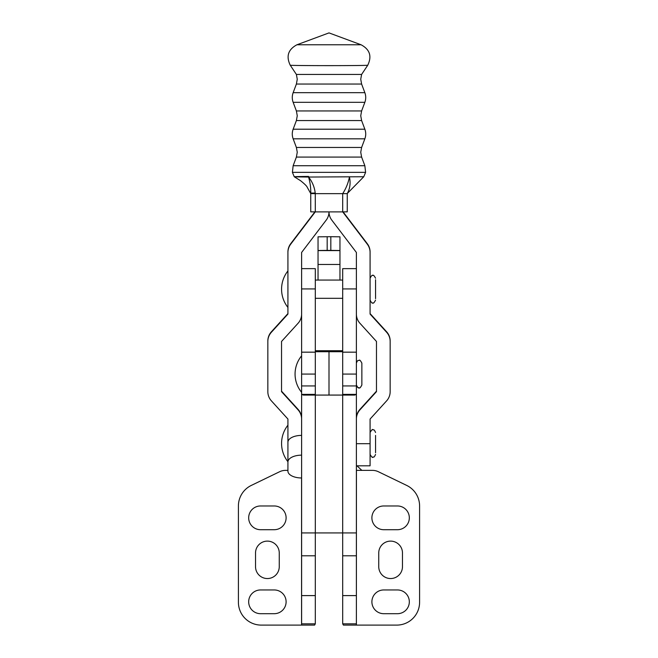 <?xml version="1.0" encoding="UTF-8"?>
<svg xmlns="http://www.w3.org/2000/svg" width="658" height="658" viewBox="0 0 658 658"><rect width="100%" height="100%" fill="white"/><g stroke="black" fill="none" stroke-linecap="round" stroke-linejoin="round"><path stroke-width="0.99" d="M287.924 470.371L285.572 470.371A13.695 13.695 0 0 0 279.609 471.737L251.298 485.423A22.824 22.824 0 0 0 238.41 505.969L238.41 602.276A22.824 22.824 0 0 0 261.226 625.1L301.611 625.1L301.611 623.833L315.305 623.833L315.305 532.931L342.686 532.931L342.695 623.833L356.389 623.833L356.389 625.1L343.41 625.1L342.695 623.833M301.611 623.833L301.611 532.931L315.314 532.931L315.314 395.071L303.322 395.071L301.611 394.389L301.611 532.931M286.107 601.823A11.869 11.869 0 0 0 274.238 589.955L260.543 589.955A11.869 11.869 0 0 0 248.675 601.823A11.869 11.869 0 0 0 260.543 613.692L274.238 613.692A11.869 11.869 0 0 0 286.107 601.823M286.107 517.838A11.869 11.869 0 0 0 274.238 505.969L260.543 505.969A11.869 11.869 0 0 0 248.675 517.838A11.869 11.869 0 0 0 260.543 529.706L274.238 529.706A11.869 11.869 0 0 0 286.107 517.838M342.695 352.17L356.389 352.17L356.389 268.645L342.695 268.645L342.695 394.389L356.389 394.389L356.389 623.833M409.325 517.838A11.869 11.869 0 0 0 397.457 505.969L383.762 505.969A11.869 11.869 0 0 0 371.893 517.838A11.869 11.869 0 0 0 383.762 529.706L397.457 529.706A11.869 11.869 0 0 0 409.325 517.838M409.325 601.823A11.869 11.869 0 0 0 397.457 589.955L383.762 589.955A11.869 11.869 0 0 0 371.893 601.823A11.869 11.869 0 0 0 383.762 613.692L397.457 613.692A11.869 11.869 0 0 0 409.325 601.823M342.695 394.389L342.695 395.071L315.314 395.071L315.305 394.389L301.611 394.389L301.611 314.072A13.695 13.695 0 0 1 298.058 323.284L281.534 341.461L281.534 391.658L298.058 409.835A13.695 13.695 0 0 1 301.611 419.047M356.389 532.931L342.686 532.931L342.686 395.071L354.678 395.071L356.389 394.389L356.389 352.17M378.745 566.678A11.869 11.869 0 0 0 390.605 578.547A11.869 11.869 0 0 0 402.474 566.678L402.474 552.983A11.869 11.869 0 0 0 390.605 541.115A11.869 11.869 0 0 0 378.745 552.983L378.745 566.678M356.43 625.1L396.774 625.1A22.824 22.824 0 0 0 419.59 602.276L419.59 505.969A22.824 22.824 0 0 0 406.702 485.423L378.391 471.737A13.695 13.695 0 0 0 372.428 470.371L356.43 470.371L356.389 625.1M356.389 470.371L356.389 469.425M279.255 552.983A11.869 11.869 0 0 0 267.395 541.115A11.869 11.869 0 0 0 255.526 552.983L255.526 566.678A11.869 11.869 0 0 0 267.395 578.547A11.869 11.869 0 0 0 279.255 566.678L279.255 552.983M301.611 455.155A13.695 6.843 180 0 0 287.924 461.998L287.924 471.128A13.695 6.843 180 0 0 301.611 477.971M287.924 461.998L287.924 442.234A13.695 6.843 0 0 1 301.611 435.39M301.611 625.1L314.59 625.1L315.305 623.833M315.305 394.389L315.305 351.709L329 351.709L329 395.071L329 351.709L342.695 351.709L315.305 351.717L342.555 351.717M361.859 368.126L361.859 364.812M361.859 381.114L361.859 363.126C360.485 360.51 359.572 359.597 359.128 360.378C358.38 360.979 357.944 359.12 356.389 363.117L356.389 363.126M370.084 443.689L370.084 465.815L356.389 465.815L356.389 443.689L370.084 443.689L370.084 419.047L386.608 400.87A13.695 13.695 180 0 0 390.161 391.658L390.161 340.976A13.695 13.695 180 0 0 386.608 331.772L370.084 313.595M390.161 341.461A13.695 13.695 180 0 0 386.608 332.249L370.084 314.072L370.084 251.981A13.695 13.695 180 0 0 367.287 243.69L343.098 211.892M370.084 252.458A13.695 13.695 180 0 0 367.287 244.167L342.736 211.892M301.611 314.072L301.611 252.458L326.204 220.126A13.695 13.695 0 0 0 329 211.892A13.695 13.695 180 0 0 331.796 220.126L356.389 252.458L356.389 314.072A13.695 13.695 180 0 0 359.951 323.284L376.475 341.461L376.475 391.658L359.951 409.835A13.695 13.695 180 0 0 356.389 419.047L356.389 418.57A13.695 13.695 180 0 1 359.951 409.358L376.475 391.181M356.389 419.047L356.389 443.689M267.839 341.461A13.695 13.695 0 0 1 271.4 332.249L271.4 331.772A13.695 13.695 0 0 0 267.839 340.976L267.839 391.658A13.695 13.695 0 0 0 271.4 400.87L287.924 419.047L287.924 465.815M271.4 331.772L287.924 313.595M271.4 332.249L287.924 314.072L287.924 251.981A13.695 13.695 0 0 1 290.713 243.69L314.902 211.892M287.924 252.458A13.695 13.695 0 0 1 290.713 244.167L315.264 211.892M281.534 391.181L298.058 409.358A13.695 13.695 0 0 1 301.611 418.57M301.611 352.17L315.305 352.17L315.305 268.645L301.611 268.645M315.305 350.895L342.695 350.895M342.695 350.722L315.305 350.722M339.956 280.061L339.956 250.509L330.826 250.385L330.826 236.699L339.956 236.814L339.956 250.509M318.044 280.061L318.044 236.814L330.826 236.699M327.174 236.699L327.174 250.385L330.826 250.385M327.174 250.385L318.044 250.509M375.554 435.431L375.554 452.737M375.554 279.732L375.554 298.642M287.924 270.931L287.924 270.931A29.404 29.404 0 0 0 287.924 307.442M361.859 363.652L361.859 385.029C360.485 387.636 359.572 388.549 359.128 387.768C358.569 387.233 358.018 389.051 356.389 385.029C357.755 387.636 358.668 388.549 359.128 387.768C359.523 388.582 360.436 387.669 361.859 385.029M296.388 84.051L297.26 79.24L296.388 74.436L361.612 74.436L360.74 79.24L361.612 84.051L364.853 92.688L293.147 92.688L296.388 84.051L361.612 84.051M296.388 157.073L297.26 152.269L296.388 147.466L361.612 147.466L360.74 152.269L361.612 157.073L296.388 157.073L293.147 165.717L292.399 172.338L365.609 172.338L363.759 176.739L308.569 177.043C312.435 181.937 314.664 187.464 315.264 193.641L315.305 211.892L310.74 211.843L310.74 193.098L315.305 193.049M292.399 172.338L294.249 176.747L300.525 180.662C304.638 183.96 306.867 186.165 307.228 187.275L310.74 193.567C310.905 188.048 310.181 182.529 308.569 177.043L308.569 177.043C289.685 176.838 289.685 176.64 308.569 176.434M347.26 211.358L347.26 193.592L347.26 211.843L342.695 211.892L342.695 193.641L315.305 193.641M342.695 193.641C345.993 188.566 348.238 183.031 349.431 177.043C350.763 182.957 350.04 188.476 347.251 193.617L342.695 193.641M342.695 211.892L315.305 211.892M310.74 193.592L315.264 193.641M333.993 351.717L318.053 351.717M315.305 595.597L301.611 595.597M342.695 555.788L356.389 555.788M342.695 595.597L356.389 595.597M342.695 374.073L356.389 374.073M342.695 385.942L356.389 385.942M301.57 477.971L301.57 625.1M315.305 385.942L301.611 385.942M315.305 374.073L301.611 374.073M315.305 555.788L301.611 555.788M386.608 332.249L386.608 331.772M367.287 244.167L367.287 243.69M359.951 409.835L359.951 409.358M290.713 244.167L290.713 243.69M298.058 409.835L298.058 409.358M301.611 288.928L315.305 288.928M342.695 288.928L356.389 288.928M318.044 264.467L339.956 264.467M318.044 250.599L339.956 250.599M296.388 120.562L297.26 115.759L296.388 110.947L361.612 110.947L360.74 115.759L361.612 120.562L364.853 129.207L293.147 129.207L296.388 120.562L361.612 120.562M296.906 44.785L361.094 44.785C369.854 49.473 372.066 56.292 367.748 65.224A38.748 0.411 0 0 1 329 65.635A38.748 0.411 0 0 1 290.252 65.224C285.934 56.292 288.155 49.473 296.906 44.785L329 32.9L361.094 44.785M296.388 110.947L293.147 102.311L364.853 102.311C366.012 99.103 366.012 95.895 364.853 92.688M296.388 147.466L293.147 138.822L364.853 138.822C366.012 135.614 366.012 132.406 364.853 129.207M293.147 165.717L364.853 165.717L365.609 172.338M301.611 355.822A28.73 28.73 0 0 0 301.611 392.332A28.73 28.73 0 0 1 295.064 374.073L295.064 374.073M375.554 454.407C373.654 458.716 373.505 456.438 372.815 457.145C372.601 457.993 371.688 457.08 370.076 454.407M287.924 425.191A29.404 29.404 0 0 0 287.924 461.71M370.076 432.495C371.762 429.797 372.675 428.884 372.815 429.756C373.423 430.348 373.851 428.399 375.554 432.495M375.554 278.235C374.18 275.628 373.267 274.715 372.815 275.496C372.354 274.715 371.441 275.628 370.076 278.235M342.695 280.061L315.305 280.061M342.695 298.321L315.305 298.321M370.076 300.138C371.457 302.754 372.37 303.667 372.815 302.877C373.267 303.667 374.18 302.754 375.554 300.138M296.388 74.436L290.252 65.224M293.147 102.311C291.988 99.103 291.988 95.895 293.147 92.688M293.147 138.822C291.988 135.614 291.988 132.406 293.147 129.207M361.612 157.073L364.853 165.717M361.612 147.466L364.853 138.822M361.612 110.947L364.853 102.311M361.612 74.436L367.748 65.224M363.759 176.747L347.309 193.477M356.965 465.815L361.859 470.371"/></g></svg>
